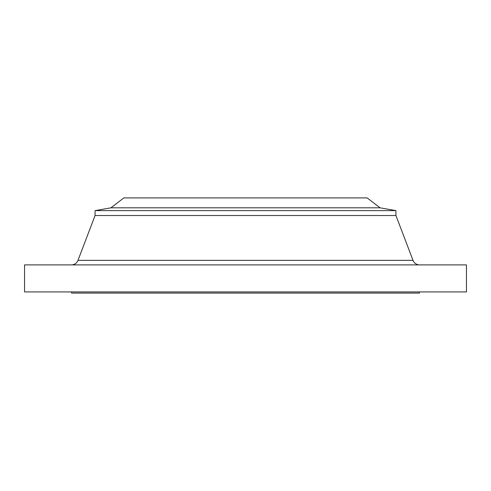 <?xml version="1.0" encoding="UTF-8"?>
<svg xmlns="http://www.w3.org/2000/svg" width="491" height="491" viewBox="0 0 491 491"><rect width="100%" height="100%" fill="white"/><g stroke="black" fill="none" stroke-linecap="round" stroke-linejoin="round"><path stroke-width="0.74" d="M419.596 264.894A7.052 7.052 0 0 1 413.011 260.353L395.936 215.531L95.064 215.531L77.989 260.353L413.011 260.353M71.404 264.894A7.052 7.052 0 0 0 77.989 260.353M110.929 207.822L380.071 207.822L367.139 197.904L123.861 197.904L110.929 207.822L95.064 210.621L95.064 215.531M380.071 207.822L395.936 210.621L95.064 210.621M395.936 210.621L395.936 215.531M466.45 264.894L24.55 264.894L24.55 291.924L466.45 291.924L466.45 264.894M71.563 291.924L71.563 293.096L419.437 293.096L419.437 291.924"/></g></svg>
